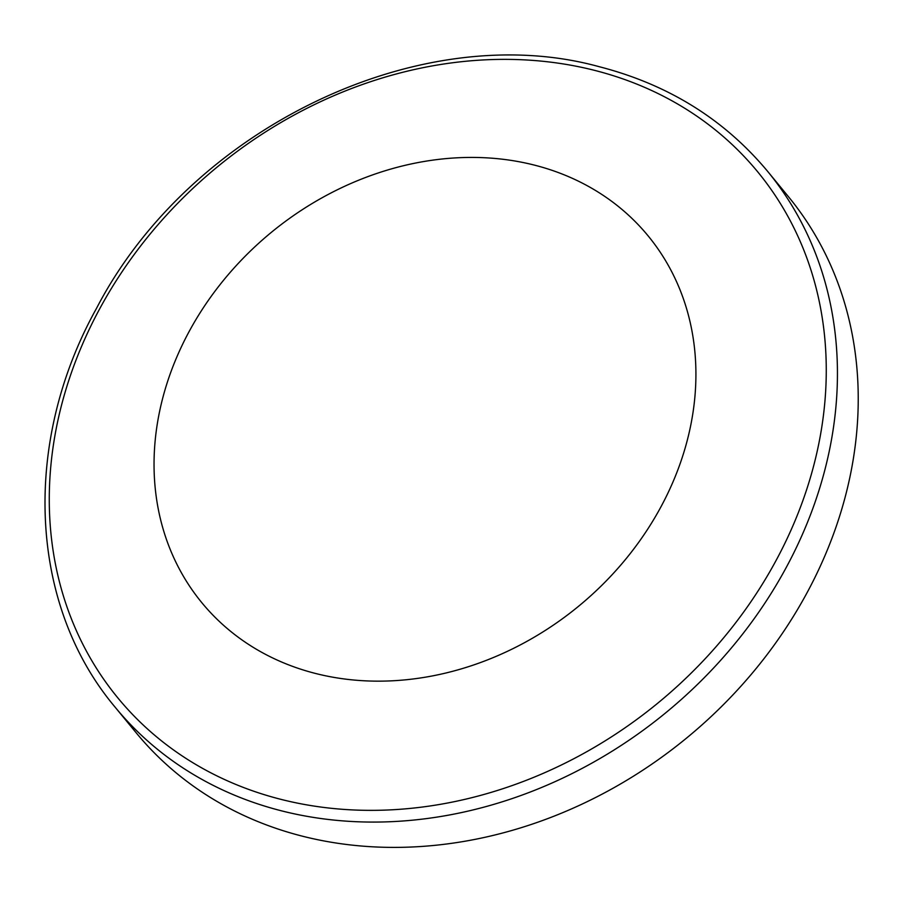 <?xml version="1.0" encoding="UTF-8"?>
<svg xmlns="http://www.w3.org/2000/svg" width="903" height="903" viewBox="0 0 903 903"><rect width="100%" height="100%" fill="white"/><g stroke="black" fill="none" stroke-linecap="round" stroke-linejoin="round"><path stroke-width="1.35" d="M533.966 165.001A288.847 241.97 140.6 0 1 673.028 481.83A288.847 241.97 140.6 0 1 315.994 673.582A288.847 241.97 140.6 0 1 176.932 356.753A288.847 241.97 140.6 0 1 533.966 165.001M788.477 196.73A422.152 353.649 140.6 0 1 767.381 654.246A422.152 353.649 140.6 0 1 302.956 836.325A422.152 353.649 140.6 0 1 136.026 732.604L115.234 707.297A422.152 353.649 140.6 0 0 282.176 811.007A422.152 353.649 140.6 0 0 746.6 628.928A422.152 353.649 140.6 0 0 767.685 171.423L788.477 196.73M594.05 70.231A414.184 346.978 140.6 0 1 793.455 524.53A414.184 346.978 140.6 0 1 281.488 799.494A414.184 346.978 140.6 0 1 82.083 345.194A414.184 346.978 140.6 0 1 594.05 70.231M767.685 171.423C724.364 119.399 668.231 84.498 599.276 66.72C420.245 17.281 189.98 128.328 96.565 308.25C21.661 442.831 28.783 604.717 115.234 707.297"/></g></svg>
